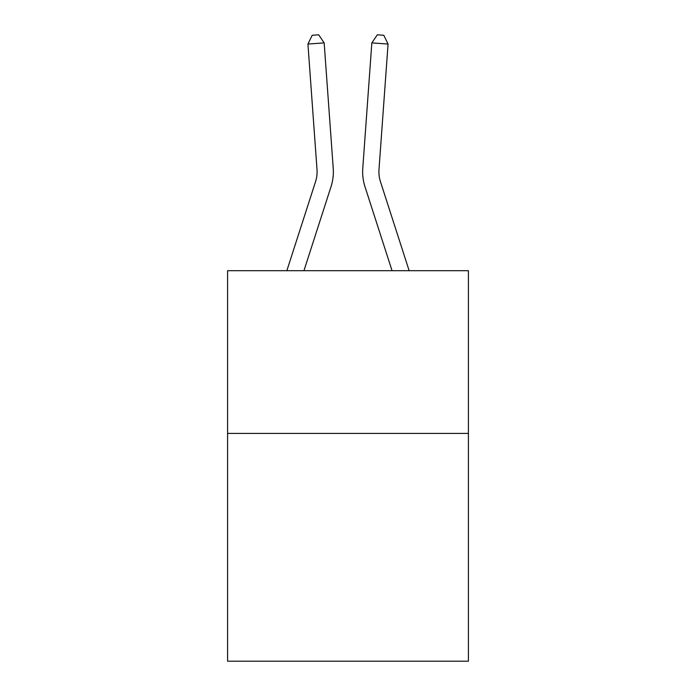 <?xml version="1.0" encoding="UTF-8"?>
<svg xmlns="http://www.w3.org/2000/svg" width="696" height="696" viewBox="0 0 696 696"><rect width="100%" height="100%" fill="white"/><g stroke="black" fill="none" stroke-linecap="round" stroke-linejoin="round"><path stroke-width="1.04" d="M468.408 433.408L468.408 661.2L227.592 661.2L227.592 270.7L468.408 270.7L468.408 433.408L227.592 433.408M331 186.754L303.943 270.7L331 186.754A48.816 48.816 147.2 0 0 333.227 168.249L324.162 42.891L333.227 168.249M286.848 270.7L315.514 181.76A32.538 32.538 -29 0 0 317.002 169.424L307.936 44.057L312.191 35.27L318.681 34.8L324.162 42.891L307.936 44.057M409.152 270.7L380.486 181.76A32.538 32.538 29 0 1 378.998 169.424L388.064 44.057L371.838 42.891L362.773 168.249A48.816 48.816 -147.2 0 0 365 186.754L392.057 270.7L365 186.754M315.514 181.76A32.538 32.538 -32.8 0 0 317.002 169.424A32.538 32.538 -32.8 0 1 315.514 181.76A32.538 32.538 -32.8 0 0 317.002 169.424A32.538 32.538 -32.8 0 1 315.514 181.76A32.538 32.538 -32.8 0 0 317.002 169.424A32.538 32.538 -32.8 0 1 315.514 181.76A32.538 32.538 -32.8 0 0 317.002 169.424A32.538 32.538 -32.8 0 1 315.514 181.76A32.538 32.538 -32.8 0 0 317.002 169.424A32.538 32.538 -32.8 0 1 315.514 181.76A32.538 32.538 -32.8 0 0 317.002 169.424A32.538 32.538 -32.8 0 1 315.514 181.76A32.538 32.538 -32.8 0 0 317.002 169.424A32.538 32.538 -32.8 0 1 315.514 181.76A32.538 32.538 -32.8 0 0 317.002 169.424A32.538 32.538 -32.8 0 1 315.514 181.76A32.538 32.538 -32.8 0 0 317.002 169.424A32.538 32.538 -32.8 0 1 315.514 181.76A32.538 32.538 -32.8 0 0 317.002 169.424A32.538 32.538 -32.8 0 1 315.514 181.76A32.538 32.538 -32.8 0 0 317.002 169.424A32.538 32.538 -32.8 0 1 315.514 181.76A32.538 32.538 -32.8 0 0 317.002 169.424A32.538 32.538 -32.8 0 1 315.514 181.76A32.538 32.538 -32.8 0 0 317.002 169.424A32.538 32.538 -32.8 0 1 315.514 181.76A32.538 32.538 -32.8 0 0 317.002 169.424A32.538 32.538 -32.8 0 1 315.514 181.76A32.538 32.538 -32.8 0 0 317.002 169.424A32.538 32.538 -32.8 0 1 315.514 181.76A32.538 32.538 -32.8 0 0 317.002 169.424A32.538 32.538 -32.8 0 1 315.514 181.76A32.538 32.538 -32.8 0 0 317.002 169.424A32.538 32.538 -32.8 0 1 315.514 181.76A32.538 32.538 -32.8 0 0 317.002 169.424A32.538 32.538 -32.8 0 1 315.514 181.76A32.538 32.538 -32.8 0 0 317.002 169.424A32.538 32.538 -32.8 0 1 315.514 181.76A32.538 32.538 -32.8 0 0 317.002 169.424A32.538 32.538 -32.8 0 1 315.514 181.76A32.538 32.538 -32.8 0 0 317.002 169.424A32.538 32.538 -32.8 0 1 315.514 181.76A32.538 32.538 -32.8 0 0 317.002 169.424A32.538 32.538 -32.8 0 1 315.514 181.76A32.538 32.538 -32.8 0 0 317.002 169.424A32.538 32.538 -32.8 0 1 315.514 181.76A32.538 32.538 -32.8 0 0 317.002 169.424A32.538 32.538 -32.8 0 1 315.514 181.76A32.538 32.538 -32.8 0 0 317.002 169.424A32.538 32.538 -32.8 0 1 315.514 181.76A32.538 32.538 -32.8 0 0 317.002 169.424A32.538 32.538 -32.8 0 1 315.514 181.76A32.538 32.538 -32.8 0 0 317.002 169.424A32.538 32.538 -32.8 0 1 315.514 181.76A32.538 32.538 -32.8 0 0 317.002 169.424A32.538 32.538 -32.8 0 1 315.514 181.76A32.538 32.538 -32.8 0 0 317.002 169.424A32.538 32.538 -32.8 0 1 315.514 181.76A32.538 32.538 -32.8 0 0 317.002 169.424A32.538 32.538 -32.8 0 1 315.514 181.76A32.538 32.538 -32.8 0 0 317.002 169.424A32.538 32.538 -32.8 0 1 315.514 181.76A32.538 32.538 -32.8 0 0 317.002 169.424A32.538 32.538 -32.8 0 1 315.514 181.76A32.538 32.538 -32.8 0 0 317.002 169.424A32.538 32.538 -32.8 0 1 315.514 181.76A32.538 32.538 -32.8 0 0 317.002 169.424A32.538 32.538 -32.8 0 1 315.514 181.76A32.538 32.538 -32.8 0 0 317.002 169.424A32.538 32.538 -32.8 0 1 315.514 181.76A32.538 32.538 -32.8 0 0 317.002 169.424M380.486 181.76A32.538 32.538 32.8 0 1 378.998 169.424A32.538 32.538 32.8 0 0 380.486 181.76A32.538 32.538 32.8 0 1 378.998 169.424A32.538 32.538 32.8 0 0 380.486 181.76A32.538 32.538 32.8 0 1 378.998 169.424A32.538 32.538 32.8 0 0 380.486 181.76A32.538 32.538 32.8 0 1 378.998 169.424A32.538 32.538 32.8 0 0 380.486 181.76A32.538 32.538 32.8 0 1 378.998 169.424A32.538 32.538 32.8 0 0 380.486 181.76A32.538 32.538 32.8 0 1 378.998 169.424A32.538 32.538 32.8 0 0 380.486 181.76A32.538 32.538 32.8 0 1 378.998 169.424A32.538 32.538 32.8 0 0 380.486 181.76A32.538 32.538 32.8 0 1 378.998 169.424A32.538 32.538 32.8 0 0 380.486 181.76A32.538 32.538 32.8 0 1 378.998 169.424A32.538 32.538 32.8 0 0 380.486 181.76A32.538 32.538 32.8 0 1 378.998 169.424A32.538 32.538 32.8 0 0 380.486 181.76A32.538 32.538 32.8 0 1 378.998 169.424A32.538 32.538 32.8 0 0 380.486 181.76A32.538 32.538 32.8 0 1 378.998 169.424A32.538 32.538 32.8 0 0 380.486 181.76A32.538 32.538 32.8 0 1 378.998 169.424A32.538 32.538 32.8 0 0 380.486 181.76A32.538 32.538 32.8 0 1 378.998 169.424A32.538 32.538 32.8 0 0 380.486 181.76A32.538 32.538 32.8 0 1 378.998 169.424A32.538 32.538 32.8 0 0 380.486 181.76A32.538 32.538 32.8 0 1 378.998 169.424A32.538 32.538 32.8 0 0 380.486 181.76A32.538 32.538 32.8 0 1 378.998 169.424A32.538 32.538 32.8 0 0 380.486 181.76A32.538 32.538 32.8 0 1 378.998 169.424A32.538 32.538 32.8 0 0 380.486 181.76A32.538 32.538 32.8 0 1 378.998 169.424A32.538 32.538 32.8 0 0 380.486 181.76A32.538 32.538 32.8 0 1 378.998 169.424A32.538 32.538 32.8 0 0 380.486 181.76A32.538 32.538 32.8 0 1 378.998 169.424A32.538 32.538 32.8 0 0 380.486 181.76A32.538 32.538 32.8 0 1 378.998 169.424A32.538 32.538 32.8 0 0 380.486 181.76A32.538 32.538 32.8 0 1 378.998 169.424A32.538 32.538 32.8 0 0 380.486 181.76A32.538 32.538 32.8 0 1 378.998 169.424A32.538 32.538 32.8 0 0 380.486 181.76A32.538 32.538 32.8 0 1 378.998 169.424A32.538 32.538 32.8 0 0 380.486 181.76A32.538 32.538 32.8 0 1 378.998 169.424A32.538 32.538 32.8 0 0 380.486 181.76A32.538 32.538 32.8 0 1 378.998 169.424A32.538 32.538 32.8 0 0 380.486 181.76A32.538 32.538 32.8 0 1 378.998 169.424A32.538 32.538 32.8 0 0 380.486 181.76A32.538 32.538 32.8 0 1 378.998 169.424A32.538 32.538 32.8 0 0 380.486 181.76A32.538 32.538 32.8 0 1 378.998 169.424A32.538 32.538 32.8 0 0 380.486 181.76A32.538 32.538 32.8 0 1 378.998 169.424A32.538 32.538 32.8 0 0 380.486 181.76A32.538 32.538 32.8 0 1 378.998 169.424A32.538 32.538 32.8 0 0 380.486 181.76A32.538 32.538 32.8 0 1 378.998 169.424A32.538 32.538 32.8 0 0 380.486 181.76A32.538 32.538 32.8 0 1 378.998 169.424A32.538 32.538 32.8 0 0 380.486 181.76A32.538 32.538 32.8 0 1 378.998 169.424A32.538 32.538 32.8 0 0 380.486 181.76A32.538 32.538 32.8 0 1 378.998 169.424M388.064 44.057L383.809 35.27L377.319 34.8L371.838 42.891L362.773 168.249"/></g></svg>
